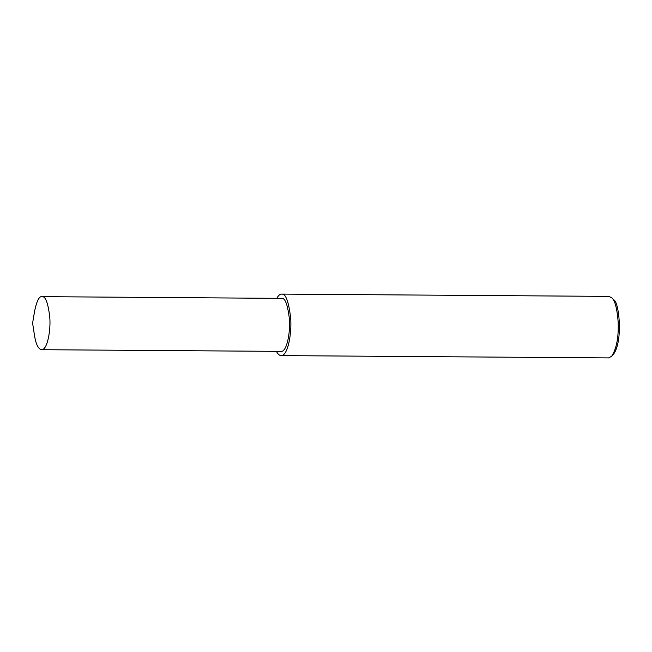 <?xml version="1.0" encoding="UTF-8"?>
<svg xmlns="http://www.w3.org/2000/svg" width="652" height="652" viewBox="0 0 652 652"><rect width="100%" height="100%" fill="white"/><g stroke="black" fill="none" stroke-linecap="round" stroke-linejoin="round"><path stroke-width="0.98" d="M276.424 351.346C277.866 354.134 279.447 355.56 281.167 355.609L608.609 357.899L611.666 356.277C616.613 348.559 618.772 337.068 618.153 321.803C617.094 308.787 615.064 300.865 612.073 298.054L609.041 296.391L281.599 294.101C280.075 293.962 278.469 295.356 276.79 298.298M611.666 356.277L613.32 354.468C623.402 341.436 619.025 301.061 613.703 299.887L612.073 298.054M281.167 355.609C287.834 356.155 292.137 332.65 290.572 317.214C288.616 301.607 285.788 293.913 282.08 294.142L281.599 294.101M41.606 349.7L281.199 351.379C286.945 351.852 290.662 331.583 289.309 318.266C287.622 304.802 285.185 298.168 281.982 298.372L41.972 296.652C39.275 296.057 36.838 300.784 34.662 310.817L32.6 323.115L34.491 335.438C35.941 344.362 38.313 349.122 41.606 349.7C47.352 350.173 51.06 329.904 49.715 316.587C48.028 303.123 45.583 296.497 42.388 296.693L41.972 296.652"/></g></svg>
